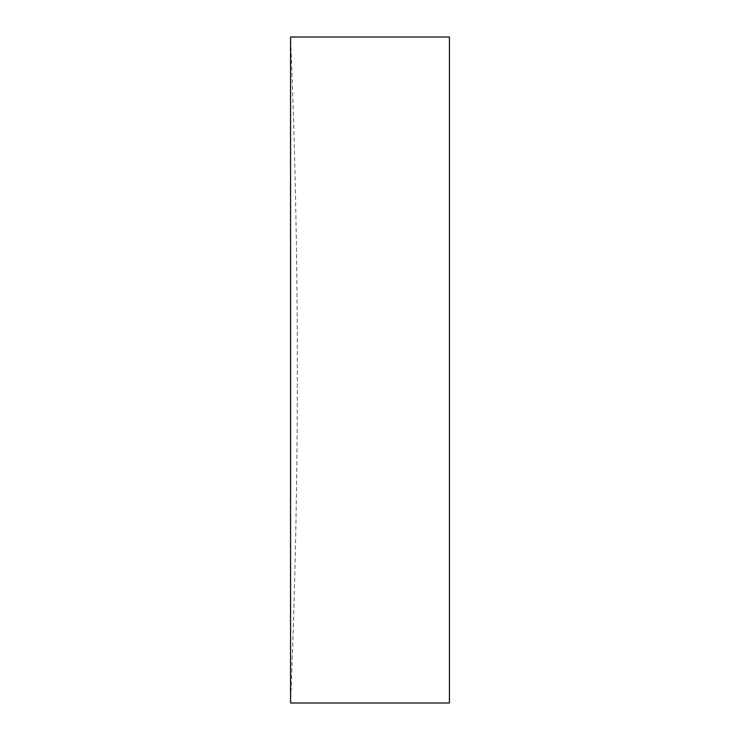 <?xml version="1.0" encoding="UTF-8"?>
<svg xmlns="http://www.w3.org/2000/svg" width="740" height="740" viewBox="0 0 740 740"><rect width="100%" height="100%" fill="white"/><g stroke="black" fill="none" stroke-linecap="round" stroke-linejoin="round"><path stroke-width="0.56" stroke-dasharray="3.7 2.78" d="M290.561 370L290.561 37A8159.814 8159.814 0 0 1 290.561 703L290.561 370M449.439 37L449.439 703"/><path stroke-width="1.11" d="M290.561 370L290.561 703L449.439 703L449.439 37L290.561 37L290.561 370"/></g></svg>
